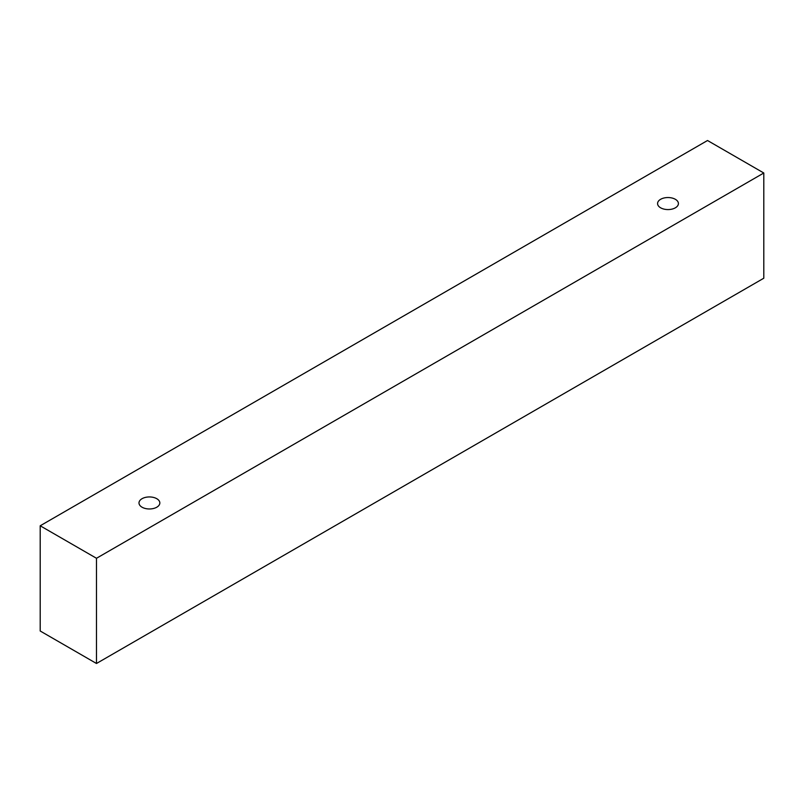 <?xml version="1.0" encoding="UTF-8"?>
<svg xmlns="http://www.w3.org/2000/svg" width="804" height="804" viewBox="0 0 804 804"><rect width="100%" height="100%" fill="white"/><g stroke="black" fill="none" stroke-linecap="round" stroke-linejoin="round"><path stroke-width="1.21" d="M142.037 498.701A10.422 6.02 180 0 1 153.403 497.405A10.422 6.02 180 0 1 159.835 502.962A10.422 6.02 180 0 1 149.413 508.972A10.422 6.02 180 0 1 138.992 502.962A10.422 6.02 180 0 1 142.037 498.701M96.48 663.491L763.8 278.214L763.8 173.001L707.52 140.509L40.2 525.786L96.48 558.277L96.48 663.491L40.2 630.999L40.2 525.786M660.617 199.302A10.422 6.02 180 0 1 671.983 198.005A10.422 6.02 180 0 1 678.415 203.563A10.422 6.02 180 0 1 667.993 209.573A10.422 6.02 180 0 1 657.571 203.563A10.422 6.02 180 0 1 660.617 199.302M96.48 558.277L763.8 173.001"/></g></svg>
